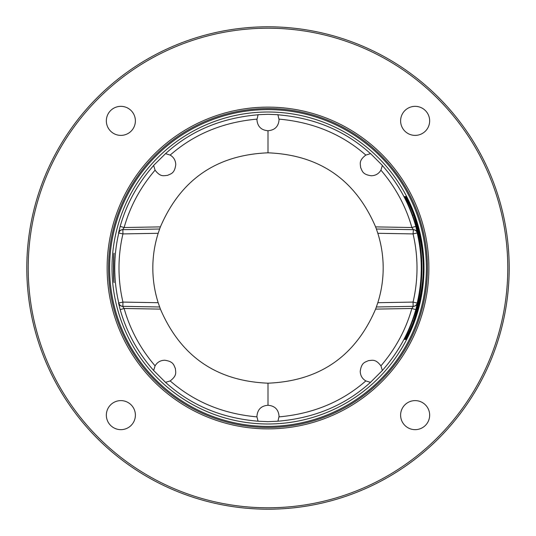 <?xml version="1.0" encoding="UTF-8"?>
<svg xmlns="http://www.w3.org/2000/svg" width="536" height="536" viewBox="0 0 536 536"><rect width="100%" height="100%" fill="white"/><g stroke="black" fill="none" stroke-linecap="round" stroke-linejoin="round"><path stroke-width="0.8" d="M268 26.8A241.2 241.2 0 0 0 26.8 268A241.2 241.2 0 0 0 268 509.2A241.2 241.2 0 0 0 509.2 268A241.2 241.2 0 0 0 268 26.8M268 28.214A239.786 239.786 0 0 0 28.214 268A239.786 239.786 0 0 0 268 507.786A239.786 239.786 0 0 0 507.786 268A239.786 239.786 0 0 0 268 28.214M114.161 282.606C113.243 283.504 113.237 252.55 114.161 253.394C113.578 252.496 113.572 283.464 114.161 282.606A1.065 1.065 -90.2 0 0 114.121 282.392L114.128 282.445C112.982 281.233 113.572 249.803 114.128 253.555L114.121 253.582A1.065 1.065 90.1 0 0 114.161 253.394M370.483 382.349L365.82 380.922C362.209 378.731 360.353 375.528 360.239 371.307C361.512 362.155 365.244 362.316 368.48 360.607C372.138 360.493 375.3 358.51 380.928 365.84C395.608 348.688 405.926 329.566 411.869 308.481L413.39 306.331A4.248 4.248 89.1 0 0 417.457 303.054L415.815 309.634C409.457 332.159 398.302 352.44 382.349 370.49L370.483 382.349C345.352 405.183 314.498 418.134 277.936 421.202L268 421.671L258.064 421.202C221.562 418.16 190.715 405.209 165.517 382.349L153.651 370.49C137.698 352.433 126.543 332.146 120.185 309.634L118.543 303.054L122.945 302.09L122.871 306.337A4.248 4.248 91 0 1 118.804 303.061A153.256 153.256 0 0 1 118.804 232.939A4.248 4.248 89 0 1 122.871 229.663L122.945 233.91L118.543 232.946A4.248 4.248 89 0 1 122.576 229.669L159.614 229.019L160.405 226.882C180.719 179.58 216.584 154.897 268 152.82L268 130.737C261.179 130.174 257.494 126.489 256.932 119.669L258.118 114.677L268 114.329L277.882 114.677L279.068 119.669C278.506 126.489 274.821 130.174 268 130.737M268 112.004A155.996 155.996 0 0 0 112.004 268A155.996 155.996 0 0 0 268 423.996A155.996 155.996 0 0 0 423.996 268A155.996 155.996 0 0 0 268 112.004M258.064 114.798C221.509 117.86 190.662 130.811 165.517 153.651L170.18 155.078C173.791 157.269 175.647 160.472 175.761 164.693C174.488 173.845 170.756 173.684 167.52 175.393C163.862 175.507 160.7 177.49 155.072 170.16L153.644 165.396L165.517 153.651M153.651 165.51C137.698 183.567 126.543 203.848 120.185 226.366L118.543 232.946M153.651 370.49L155.072 365.84C157.256 362.215 160.465 360.353 164.693 360.239C173.832 361.505 173.684 365.23 175.386 368.473C175.513 372.125 177.49 375.294 170.18 380.922L165.517 382.349M258.064 421.202L256.945 416.874C223.07 413.846 194.146 401.859 170.18 380.922M155.072 365.84C140.385 348.675 130.067 329.56 124.131 308.481L120.185 309.634M405.491 338.873C406.342 337.365 412.285 325.292 413.631 321.124L414.1 321.124M412.579 320.742A153.899 153.899 0 0 0 412.579 215.258C411.206 210.789 405.276 198.032 404.492 196.558L405.886 196.558C407.193 198.421 412.961 211.017 414.241 215.251A155.46 155.46 0 0 1 414.241 320.749C412.928 325.104 407.065 337.814 405.886 339.442L404.492 339.442C405.33 337.854 411.239 325.118 412.579 320.742L413.631 321.124C426.509 279.162 426.522 256.885 413.631 214.876C412.251 210.615 406.288 198.534 405.491 197.127M370.604 153.644L382.356 165.396L380.928 170.16C378.744 173.785 375.535 175.647 371.307 175.761C362.168 174.495 362.316 170.77 360.614 167.527C360.487 163.875 358.51 160.706 365.82 155.078L370.604 153.644M370.483 153.651C345.352 130.817 314.505 117.866 277.936 114.798M268 152.82C319.416 154.897 355.281 179.58 375.595 226.882L376.386 229.019L413.129 229.663A4.248 4.248 -89 0 1 417.196 232.939L415.815 226.366C409.457 203.848 398.302 183.56 382.349 165.51M412.579 215.258L414.1 214.876M365.82 155.078C341.914 134.161 312.99 122.175 279.055 119.126M415.815 226.366L411.869 227.519C405.926 206.434 395.615 187.319 380.928 170.16M417.457 303.054L417.196 303.061A153.256 153.256 0 0 0 417.196 232.939L413.055 233.91A149.008 149.008 0 0 1 413.055 302.09L417.196 303.061A4.248 4.248 -91 0 1 413.129 306.337L413.055 302.09L377.826 302.699A115.18 115.18 0 0 0 377.826 233.301L376.386 229.019L413.39 229.669L411.869 227.519L375.595 226.882M377.826 302.699L375.595 309.118C355.281 356.42 319.416 381.103 268 383.18L268 405.263C274.821 405.826 278.506 409.511 279.068 416.331L277.936 421.202M158.174 233.301A115.18 115.18 0 0 0 158.174 302.699L122.945 302.09A149.008 149.008 0 0 1 122.945 233.91L158.174 233.301L159.614 229.019L122.871 229.663M158.174 302.699L160.405 309.118C180.719 356.42 216.584 381.103 268 383.18M160.405 309.118L124.131 308.481L122.61 306.331L159.614 306.981L122.871 306.337M256.945 416.874L256.932 416.331C257.494 409.511 261.179 405.826 268 405.263M365.82 380.922C341.914 401.839 312.99 413.826 279.055 416.874M380.928 365.84L382.349 370.49M375.595 309.118L411.869 308.481L415.815 309.634M413.129 306.337L376.386 306.981M417.457 232.946A4.248 4.248 90.9 0 0 413.437 229.669L413.055 233.91L377.826 233.301M122.469 306.331L122.61 306.331A4.248 4.248 91 0 1 118.543 303.054M120.185 226.366L124.131 227.519L122.61 229.669M155.072 170.16C140.385 187.319 130.074 206.44 124.131 227.519L160.405 226.882M256.945 119.126C223.016 122.175 194.099 134.161 170.18 155.078M268 108.547A159.453 159.453 0 0 0 108.547 268A159.453 159.453 0 0 0 268 427.453A159.453 159.453 0 0 0 427.453 268A159.453 159.453 0 0 0 268 108.547M268 428.874A160.874 160.874 0 0 0 428.874 268A160.874 160.874 0 0 0 268 107.126A160.874 160.874 0 0 0 107.126 268A160.874 160.874 0 0 0 268 428.874M110.597 110.597A14.519 14.519 0 0 1 131.132 110.597A14.519 14.519 0 0 1 131.132 131.132A14.519 14.519 0 0 1 110.597 131.132A14.519 14.519 0 0 1 110.597 110.597M110.597 425.403A14.519 14.519 0 0 1 110.597 404.868A14.519 14.519 0 0 1 131.132 404.868A14.519 14.519 0 0 1 131.132 425.403A14.519 14.519 0 0 1 110.597 425.403M425.403 425.403A14.519 14.519 0 0 1 404.868 425.403A14.519 14.519 0 0 1 404.868 404.868A14.519 14.519 0 0 1 425.403 404.868A14.519 14.519 0 0 1 425.403 425.403M425.403 110.597A14.519 14.519 0 0 1 425.403 131.132A14.519 14.519 0 0 1 404.868 131.132A14.519 14.519 0 0 1 404.868 110.597A14.519 14.519 0 0 1 425.403 110.597M404.492 339.442A1.065 1.065 -90 0 1 405.451 338.873L406.831 338.873M404.492 196.558A1.065 1.065 90 0 0 405.43 197.127M268 109.605A158.395 158.395 0 0 1 426.395 268A158.395 158.395 0 0 1 268 426.395A158.395 158.395 0 0 1 109.605 268A158.395 158.395 0 0 1 268 109.605M406 196.725L405.98 196.699C407.226 198.387 409.98 204.571 414.241 215.251C426.515 250.419 426.515 285.581 414.241 320.749C408.874 333.754 406.12 339.945 405.98 339.301L406 339.275M405.437 197.127L406.831 197.127"/></g></svg>
